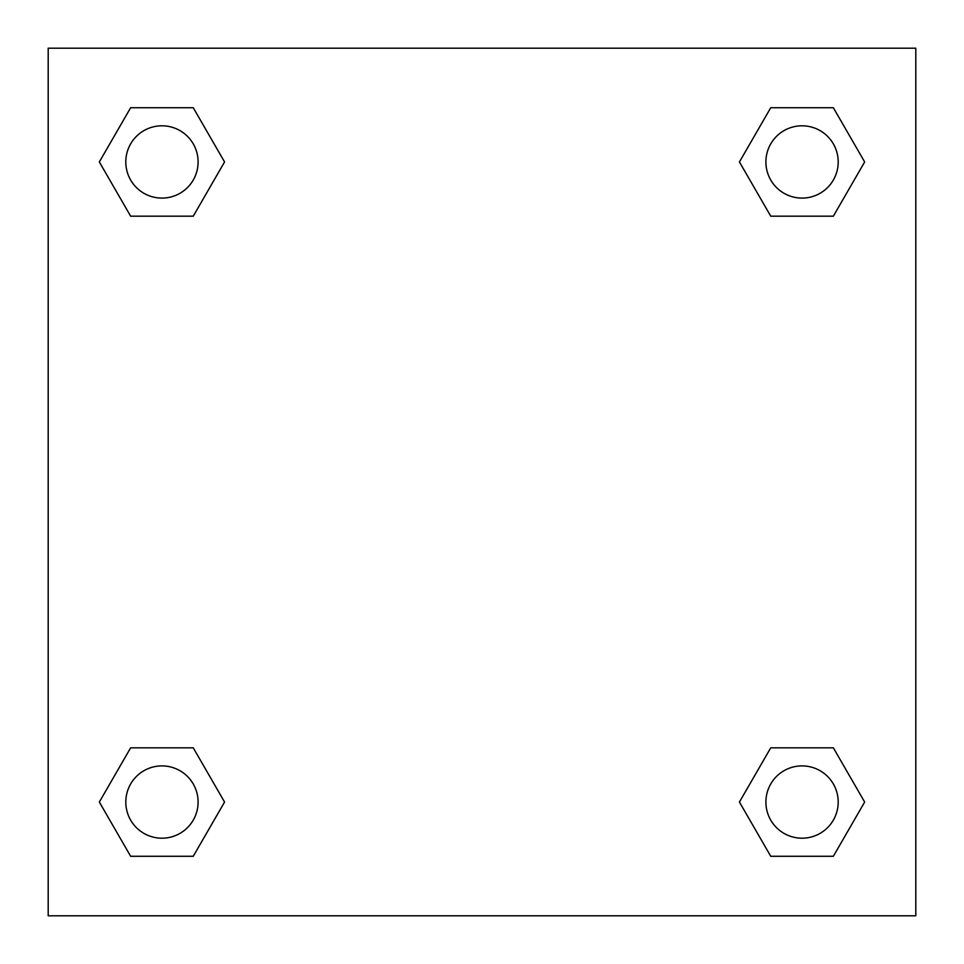 <?xml version="1.0" encoding="UTF-8"?>
<svg xmlns="http://www.w3.org/2000/svg" width="964" height="964" viewBox="0 0 964 964"><rect width="100%" height="100%" fill="white"/><g stroke="black" fill="none" stroke-linecap="round" stroke-linejoin="round"><path stroke-width="1.45" d="M833.354 216.177L770.742 216.177L833.354 216.177L864.66 161.952L833.354 216.177L770.742 216.177L739.436 161.952L770.742 107.727L739.436 161.952M130.646 107.727L193.258 107.727L130.646 107.727L193.258 107.727L224.564 161.952L193.258 216.177L130.646 216.177L193.258 216.177L130.646 216.177L99.34 161.952L130.646 107.727L99.34 161.952M130.646 747.823L193.258 747.823L130.646 747.823L99.34 802.048L130.646 747.823L193.258 747.823L224.564 802.048L193.258 856.273L130.646 856.273L193.258 856.273L130.646 856.273L99.34 802.048M793.758 747.823L770.742 747.823L793.758 747.823L770.742 747.823L739.436 802.048L770.742 747.823L833.354 747.823L770.742 747.823L833.354 747.823L864.66 802.048L833.354 856.273L770.742 856.273L833.354 856.273L770.742 856.273L739.436 802.048M915.8 48.2L48.2 48.2L48.2 915.8L915.8 915.8L915.8 48.2M770.742 107.727L833.354 107.727L770.742 107.727L833.354 107.727L864.66 161.952M838.198 802.048A36.15 36.15 0 0 0 783.973 770.742A36.15 36.15 0 0 0 783.973 833.354A36.15 36.15 0 0 0 838.198 802.048M198.102 802.048A36.15 36.15 0 0 0 143.877 770.742A36.15 36.15 0 0 0 143.877 833.354A36.15 36.15 0 0 0 198.102 802.048M838.198 161.952A36.15 36.15 0 0 0 783.973 130.646A36.15 36.15 0 0 0 783.973 193.258A36.15 36.15 0 0 0 838.198 161.952M198.102 161.952A36.15 36.15 0 0 0 143.877 130.646A36.15 36.15 0 0 0 143.877 193.258A36.15 36.15 0 0 0 198.102 161.952M170.242 747.823L193.258 747.823M793.758 216.177L770.742 216.177M193.258 216.177L170.242 216.177"/></g></svg>

